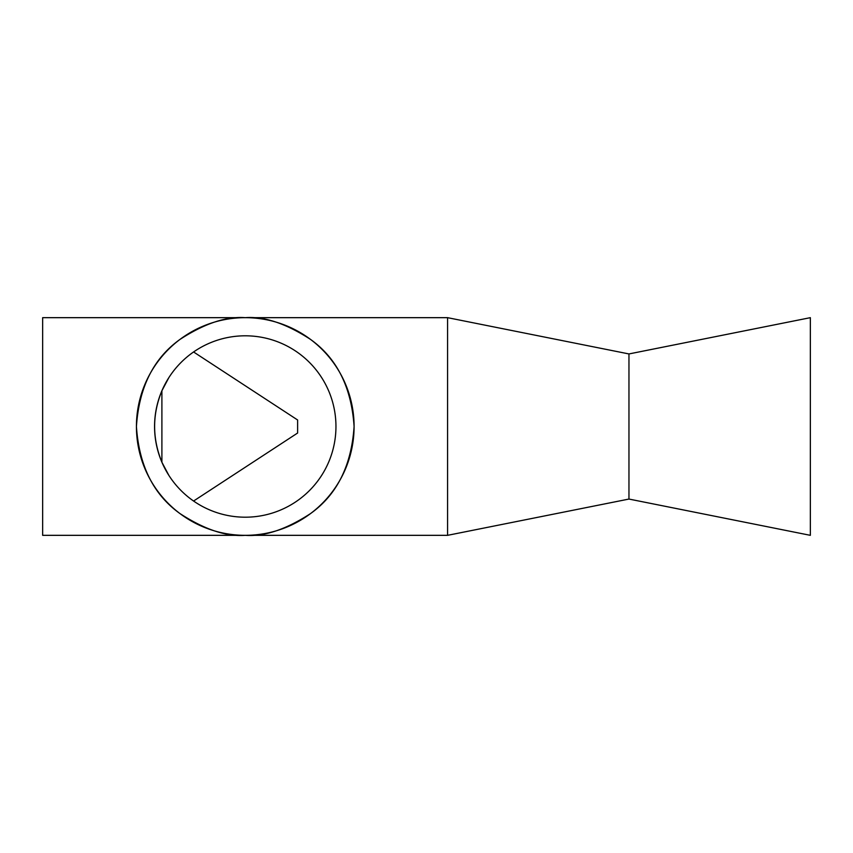 <?xml version="1.0" encoding="UTF-8"?>
<svg xmlns="http://www.w3.org/2000/svg" width="853" height="853" viewBox="0 0 853 853"><rect width="100%" height="100%" fill="white"/><g stroke="black" fill="none" stroke-linecap="round" stroke-linejoin="round"><path stroke-width="1.28" d="M193.578 501.031L297.622 433.015L297.622 419.985L193.578 351.969M168.841 377.655L161.899 390.759C152.197 414.526 152.197 438.357 161.899 462.241L161.899 390.759M161.899 462.241L168.841 475.345M42.65 317.668L42.65 535.332L245.259 535.332C226.344 536.782 204.571 529.532 179.962 513.57C153.54 494.665 139.039 465.642 136.427 426.5C139.039 387.358 153.54 358.335 179.962 339.43C204.571 323.468 226.344 316.218 245.259 317.668C264.174 316.218 285.947 323.468 310.556 339.43C336.967 358.335 351.479 387.358 354.091 426.5C351.479 465.642 336.967 494.665 310.556 513.57C285.947 529.532 264.174 536.782 245.259 535.332L447.569 535.332L447.569 317.668L245.259 317.668A108.832 108.832 0 0 1 354.091 426.5A108.832 108.832 0 0 1 245.259 535.332A108.832 108.832 0 0 1 136.427 426.5A108.832 108.832 0 0 1 245.259 317.668L42.65 317.668M628.96 353.942L628.96 499.058L810.35 535.332L810.35 317.668L628.96 353.942L447.569 317.668M628.96 499.058L447.569 535.332M245.259 517.195A90.695 90.695 0 0 1 154.564 426.5A90.695 90.695 0 0 1 245.259 335.805A90.695 90.695 0 0 1 335.954 426.5A90.695 90.695 0 0 1 245.259 517.195"/></g></svg>
